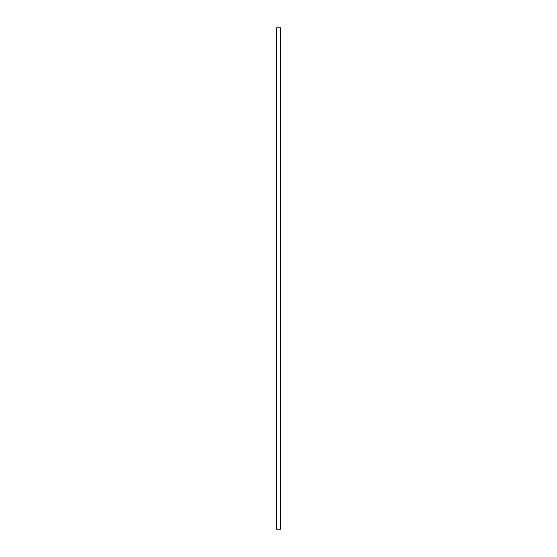 <?xml version="1.0" encoding="UTF-8"?>
<svg xmlns="http://www.w3.org/2000/svg" width="557" height="557" viewBox="0 0 557 557"><rect width="100%" height="100%" fill="white"/><g stroke="black" fill="none" stroke-linecap="round" stroke-linejoin="round"><path stroke-width="0.84" d="M278.5 27.85L280.505 27.85L280.505 529.15L276.495 529.15L276.495 27.85L278.5 27.85"/></g></svg>
